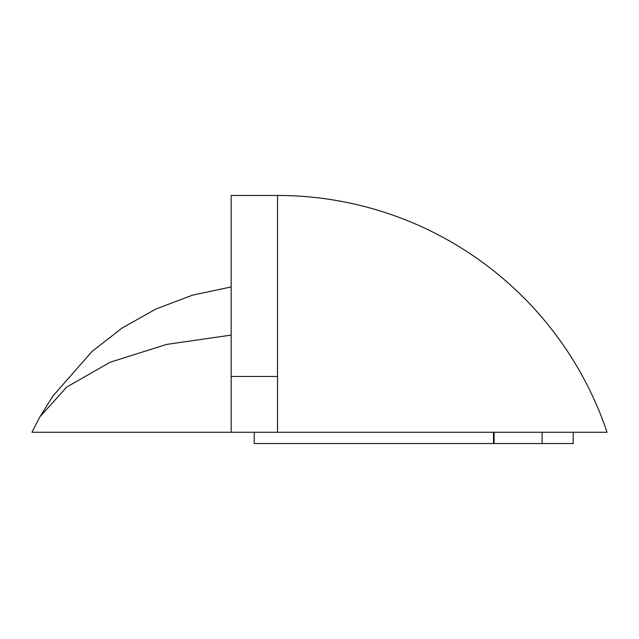 <?xml version="1.0" encoding="UTF-8"?>
<svg xmlns="http://www.w3.org/2000/svg" width="639" height="639" viewBox="0 0 639 639"><rect width="100%" height="100%" fill="white"/><g stroke="black" fill="none" stroke-linecap="round" stroke-linejoin="round"><path stroke-width="0.96" d="M277.518 376.459L277.518 195.462L231.166 195.462L231.166 376.459L277.518 376.459L277.518 432.268L31.95 432.268L39.77 417.115M277.518 195.462A347.688 347.688 0 0 1 607.05 432.268L277.518 432.268M231.166 376.459L231.166 432.268M573.207 443.538L573.207 432.268L573.207 443.538L542.104 443.538L542.104 432.268M494.107 432.268L494.107 443.538L542.104 443.538M494.107 443.538L254.242 443.538L254.242 432.268M231.166 335.1L166.499 344.437L110.108 362.257L66.712 387.066L39.945 416.796L52.877 396.076L91.952 351.53L121.985 328.119L155.828 309.052L192.539 295.146L231.166 286.935M493.516 432.268L493.516 443.538"/></g></svg>
